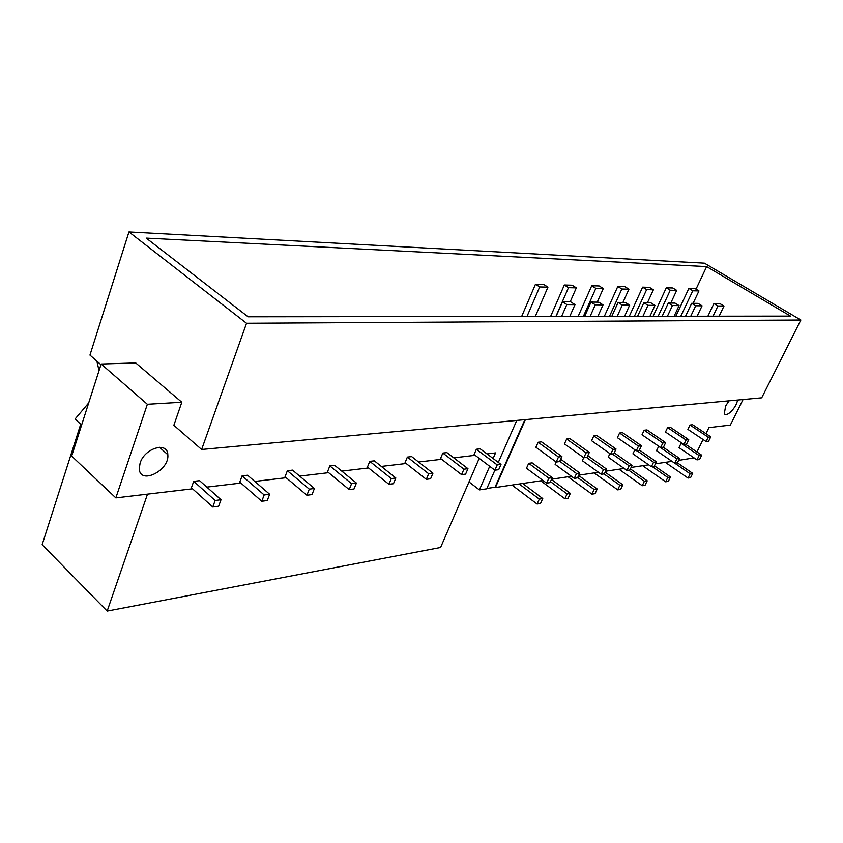 <?xml version="1.0" encoding="UTF-8"?>
<svg xmlns="http://www.w3.org/2000/svg" width="843" height="843" viewBox="0 0 843 843"><rect width="100%" height="100%" fill="white"/><g stroke="black" fill="none" stroke-linecap="round" stroke-linejoin="round"><path stroke-width="1.26" d="M595.295 304.808L591.027 302.079L598.793 302.173L603.04 304.881L595.295 304.808L590.142 316.367M584.673 316.367L591.027 302.079M603.04 304.881L597.898 316.357M568.488 287.663L564.336 284.997L572.186 285.219L576.338 287.853L568.488 287.663L555.916 316.41M550.637 316.41L564.336 284.997M576.338 287.853L570.195 301.826M566.665 439.024L586.075 452.86L583.809 457.76L564.452 443.892L566.665 439.024L569.942 438.655L589.32 452.438L586.075 452.86M583.809 457.76L587.055 457.327L589.32 452.438M559.741 461.332L576.528 473.524L574.283 478.36L555.126 464.388L556.201 462.027L535.895 447.254L538.14 442.259L558.487 457.011L556.201 462.038L559.626 461.574L561.912 456.569L541.585 441.869L538.14 442.259M576.528 473.524L579.784 473.039L560.7 459.214M574.283 478.36L577.539 477.876L579.784 473.039M550.468 481.659L567.076 493.945L564.863 498.74L568.129 498.181L570.342 493.408L551.459 479.477M564.863 498.74L540.742 480.826M567.076 493.945L570.342 493.408M622.313 305.071L618.098 302.405L625.474 302.5L629.668 305.145L622.313 305.071L617.202 316.325M611.797 316.336L618.098 302.405M629.668 305.145L624.579 316.325M595.843 288.348L591.733 285.745L599.204 285.956L603.303 288.538L595.843 288.348L583.377 316.378M578.15 316.378L591.733 285.745M603.303 288.538L597.213 302.152M593.788 435.947L612.956 449.403L610.701 454.187L591.586 440.699L593.788 435.947L596.897 435.589L616.033 449.013L612.956 449.403M610.701 454.187L613.799 453.776L616.033 449.013M586.475 457.412L603.483 469.572L601.27 474.303L582.334 460.71L583.725 457.696M603.483 469.572L606.581 469.119L587.803 455.715M601.27 474.303L604.368 473.84L606.581 469.119M577.687 477.549L594.125 489.509L591.934 494.188L595.042 493.671L597.234 489.003L578.646 475.494M591.934 494.188L568.087 476.769M594.125 489.509L597.234 489.003M647.993 305.314L643.831 302.721L650.849 302.806L654.99 305.387L647.993 305.314L642.935 316.294M637.593 316.304L643.831 302.721M654.99 305.387L649.942 316.294M621.86 289.001L617.803 286.462L624.916 286.662L628.952 289.181L621.86 289.001L609.51 316.336M604.347 316.346L617.803 286.462M628.952 289.181L622.924 302.468M619.584 433.017L638.509 446.126L636.286 450.794L617.403 437.665L619.584 433.017L622.555 432.68L641.449 445.747L638.509 446.126M636.286 450.794L639.226 450.404L641.449 445.747M612.334 453.977L629.141 465.821L626.939 470.436L608.246 457.201L609.921 453.639M629.141 465.821L632.092 465.389L614.241 452.828M626.939 470.436L629.89 469.994L632.092 465.389M603.967 473.892L619.868 485.294L617.698 489.867L620.659 489.372L622.829 484.809L605.158 472.164M617.698 489.867L594.136 472.912M619.868 485.294L622.829 484.809M672.429 305.545L668.32 303.016L675.011 303.101L679.1 305.609L672.429 305.545L667.424 316.262M662.145 316.273L668.32 303.016M679.1 305.609L674.105 316.262M646.634 289.623L642.629 287.147L649.405 287.326L653.399 289.792L646.634 289.623L634.4 316.304M629.289 316.315L642.629 287.147M653.399 289.792L647.424 302.763M644.168 430.225L662.861 442.996L660.659 447.559L642.008 434.767L644.168 430.225L646.992 429.909L665.654 442.638L662.861 442.996M660.659 447.559L663.462 447.19L665.654 442.638M636.981 450.699L653.578 462.238L651.397 466.759L632.935 453.861L634.863 449.804M653.578 462.238L656.391 461.827L639.405 450.036M651.397 466.759L654.21 466.327L656.391 461.827M628.688 470.173L644.4 481.279L642.24 485.747L645.064 485.273L647.213 480.816L630.395 468.94M642.24 485.747L618.973 469.224M644.4 481.279L647.213 480.816M695.707 305.777L691.66 303.301L698.036 303.375L702.071 305.83L695.707 305.777L690.754 316.241M685.549 316.241L691.66 303.301M702.071 305.83L697.129 316.23M670.248 290.213L666.297 287.79L672.756 287.969L676.697 290.371L670.248 290.213L658.141 316.283M653.093 316.283L666.297 287.79M676.697 290.371L670.786 303.048M667.614 427.57L686.065 440.014L683.884 444.482L665.475 432.006L667.614 427.57L670.311 427.264L688.742 439.677L686.065 440.014M683.884 444.482L686.56 444.124L688.742 439.677M658.604 446.284L676.887 458.824L674.727 463.239L656.486 450.678L658.762 446.263M676.887 458.824L679.563 458.434L663.199 447.222M674.727 463.239L677.414 462.839L679.563 458.434M652.282 466.622L667.793 477.444L665.654 481.817L668.351 481.364L670.48 477.001L654.453 465.842M665.654 481.817L642.672 465.715M667.793 477.444L670.48 477.001M261.783 501.269L239.77 482.112L242.089 475.863L264.165 494.967L261.783 501.269L267.263 500.542L269.644 494.261L247.589 475.231L242.089 475.863M264.165 494.967L269.644 494.261M306.905 495.262L285.05 476.79L287.368 470.721L309.286 489.151L306.905 495.262L312.036 494.578L314.418 488.487L292.521 470.131L287.368 470.721M309.286 489.151L314.418 488.487M349.202 489.625L327.537 471.785L329.845 465.894L351.573 483.692L349.202 489.625L354.018 488.982L356.399 483.071L334.692 465.347L329.845 465.894M351.573 483.692L356.399 483.071M388.929 484.325L367.464 467.085L369.771 461.363L391.3 478.571L388.929 484.325L393.46 483.724L395.831 477.992L374.334 460.847L369.771 461.363M391.3 478.571L395.831 477.992M426.326 479.34L405.072 462.659L407.38 457.096L428.676 473.745L426.326 479.34L430.594 478.771L432.954 473.197L411.669 456.611L407.38 457.096M428.676 473.745L432.954 473.197M461.574 474.641L440.562 458.476L442.838 453.07L463.924 469.203L461.574 474.641L465.61 474.103L467.949 468.687L446.906 452.617L442.838 453.07M463.924 469.203L467.949 468.687M519.214 484.019L539.32 499.13L537.086 504.04L540.521 503.461L542.755 498.561L522.681 483.503M539.32 499.13L542.755 498.561M674.811 463.228L690.132 473.787L692.704 473.366L677.403 462.839M690.132 473.787L688.025 478.065L690.596 477.633L692.704 473.366M688.025 478.065L665.317 462.364M707.878 316.22L713.926 303.564L720.006 303.638L723.989 306.041L717.92 305.988L713.02 316.209M723.989 306.041L719.1 316.199M717.92 305.988L713.926 303.564M556.095 316.41L562.513 301.731L570.7 301.836L575 304.618L566.833 304.534L561.628 316.399M575 304.618L569.805 316.388M566.833 304.534L562.513 301.731M675.812 316.251L688.879 288.411L695.053 288.58L698.952 290.93L692.788 290.772L680.796 316.251M698.952 290.93L693.104 303.311M692.788 290.772L688.879 288.411M521.669 316.452L535.484 284.207L543.756 284.439L547.95 287.147L539.699 286.936L527.012 316.441M547.95 287.147L535.305 316.431M539.699 286.936L535.484 284.207M476.358 449.266L497.201 464.914L501.005 464.419L480.194 448.834L476.358 449.266L474.093 454.535L494.873 470.204L486.717 488.835L479.382 489.92L489.709 466.305M497.201 464.914L494.873 470.204L498.687 469.699L501.005 464.419M193.711 481.353L215.144 500.5L221.014 499.741L199.591 480.679L193.711 481.353L191.403 487.812L212.773 507.001L215.144 500.5M221.014 499.741L218.643 506.221L212.773 507.001M524.862 419.677L495.041 487.254L486.885 488.466M546.591 483.155L550.015 482.639L552.27 477.686L532.165 462.87L528.709 463.323L548.846 478.192L546.591 483.155L526.496 468.265L528.709 463.323M548.846 478.192L552.27 477.686M558.487 457.011L561.912 456.569M682.019 443.218L681.081 443.334L699.132 455.568L696.992 459.888L699.564 459.509L701.692 455.199L685.538 444.261M696.992 459.888L678.984 447.633L681.081 443.334M699.132 455.568L701.692 455.199M706.065 441.532L708.615 441.195L710.765 436.843L692.577 424.735L690.006 425.03L708.215 437.169L706.065 441.532L687.888 429.372L690.006 425.03M708.215 437.169L710.765 436.843M729.037 400.836L725.623 406.02L724.337 413.597C726.318 418.044 736.93 407.085 737.467 400.056M743.062 399.54L730.333 425.083L708.942 427.622L705.97 433.65M140.107 463.092L139.264 468.497C139.548 485.463 169.749 470.584 167.82 454.693C167.683 441.3 144.606 448.044 140.107 463.092M181.814 402.248L135.712 362.922L101.16 364.018L147.356 404.282L181.814 402.248L173.848 425.293L201.635 449.488L246.535 323.269L800.85 320.034L761.703 397.822L201.635 449.488M101.16 364.018L71.666 456.084L115.849 497.897L147.356 404.282M800.85 320.034L704.411 263.164L128.958 231.93L89.959 355.093L100.949 364.682M128.958 231.93L246.535 323.269M703.073 439.53L696.94 451.985M694.031 457.875L678.604 460.394M672.008 461.363L655.422 463.829M648.646 464.83L631.112 467.433M624.147 468.466L605.601 471.216M598.435 472.27L578.783 475.189M571.417 476.274L551.575 479.214M542.987 480.489L495.421 487.539L525.4 419.624M516.77 420.425L498.318 462.407M493.113 458.508L495.568 452.902L486.98 453.924M475.136 455.325L453.766 457.854M441.616 459.298L418.613 462.017M406.147 463.502L381.342 466.432M368.549 467.949L341.763 471.121M328.622 472.681L299.655 476.116M286.156 477.718L254.776 481.437M240.877 483.081L206.82 487.117M192.52 488.814L115.849 497.897M479.203 458.392L440.594 547.476L107.166 611.07L147.504 494.146M479.382 489.92L469.003 481.933M80.717 424.219L42.15 544.704L107.166 611.07M81.613 425.051L75.069 419.024L88.684 402.954M99.042 370.646L96.861 361.11M146.229 238.116L706.645 266.599L790.502 316.114L248.084 316.799L146.229 238.116M696.012 289.16L706.645 266.599M537.086 504.04L511.986 485.083M167.82 454.693L159.506 447.285"/></g></svg>
